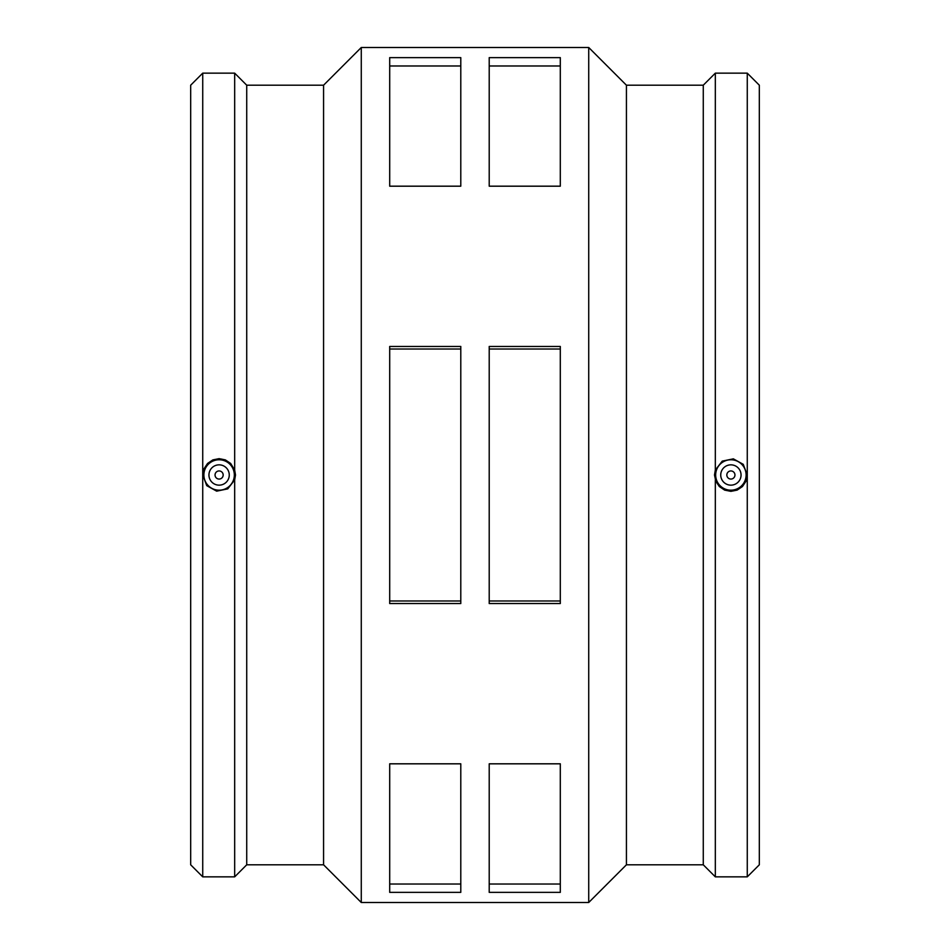 <?xml version="1.0" encoding="UTF-8"?>
<svg xmlns="http://www.w3.org/2000/svg" width="950" height="950" viewBox="0 0 950 950"><rect width="100%" height="100%" fill="white"/><g stroke="black" fill="none" stroke-linecap="round" stroke-linejoin="round"><path stroke-width="1.43" d="M560.298 57.629L560.298 186.188L489.214 186.188L489.214 57.629L560.298 57.629M489.214 65.978L560.298 65.978M460.786 57.629L460.786 186.188L389.702 186.188L389.702 57.629L460.786 57.629M389.702 65.978L460.786 65.978M560.298 763.812L560.298 892.371L489.214 892.371L489.214 763.812L560.298 763.812M489.214 884.023L560.298 884.023M460.786 763.812L460.786 892.371L389.702 892.371L389.702 763.812L460.786 763.812M389.702 884.023L460.786 884.023M560.298 346.453L560.298 603.547L489.214 603.547L489.214 346.453L560.298 346.453M489.214 349.018L560.298 349.018M489.214 600.982L560.298 600.982M460.786 346.453L460.786 603.547L389.702 603.547L389.702 346.453L460.786 346.453M389.702 349.018L460.786 349.018M389.702 600.982L460.786 600.982M726.833 475A4.061 4.061 0 0 1 732.925 471.485A4.061 4.061 0 0 1 732.925 478.515A4.061 4.061 0 0 1 726.833 475M720.741 475A10.153 10.153 0 0 1 735.965 466.201A10.153 10.153 0 0 1 735.965 483.799A10.153 10.153 0 0 1 720.741 475M223.167 475A4.061 4.061 0 0 1 217.075 478.515A4.061 4.061 0 0 1 217.075 471.485A4.061 4.061 0 0 1 223.167 475M229.259 475A10.153 10.153 0 0 1 214.035 483.799A10.153 10.153 0 0 1 214.035 466.201A10.153 10.153 0 0 1 229.259 475M203.882 475A15.236 15.236 0 0 1 221.433 459.942A15.236 15.236 0 0 1 233.629 479.596A15.236 15.236 0 0 1 203.882 475M716.371 479.596A15.236 15.236 0 0 0 746.118 475A15.236 15.236 0 0 0 728.567 459.942A15.236 15.236 0 0 0 716.371 479.596M715.326 470.084L722.249 461.13L733.341 458.838L743.256 464.336L747.211 475L745.976 481.246L742.437 486.554L737.141 490.105L730.894 491.352L724.636 490.105L719.34 486.554L715.813 481.246L714.495 475L715.326 470.084L715.326 73.15L747.27 73.15L747.27 876.85L715.326 876.85L715.326 479.916M234.674 470.084L235.505 475L234.674 479.916L227.751 488.87L216.659 491.162L206.744 485.664L202.789 475L204.024 468.754L207.563 463.446L212.859 459.895L219.106 458.648L225.364 459.895L230.66 463.446L234.674 470.084L234.674 73.15L246.727 85.203L246.727 864.797L234.674 876.85L234.674 479.916M202.73 876.85L202.73 73.15L190.677 85.203L190.677 864.797L202.73 876.85L234.674 876.85M246.727 85.203L323.57 85.203L323.57 864.797L361.273 902.5L588.727 902.5L588.727 47.5L361.273 47.5L361.273 902.5M588.727 47.5L626.43 85.203L626.43 864.797L588.727 902.5M626.43 85.203L703.273 85.203L703.273 864.797L715.326 876.85M747.27 73.15L759.323 85.203L759.323 864.797L747.27 876.85M202.73 73.15L234.674 73.15M246.727 864.797L323.57 864.797M323.57 85.203L361.273 47.5M626.43 864.797L703.273 864.797M703.273 85.203L715.326 73.15"/></g></svg>
